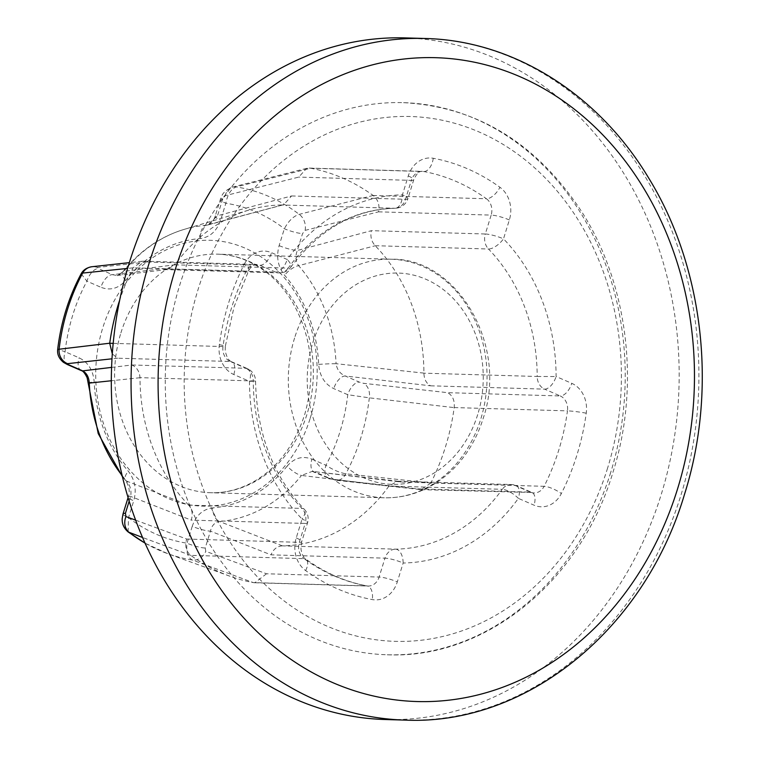 <?xml version="1.0" encoding="UTF-8"?>
<svg xmlns="http://www.w3.org/2000/svg" width="758" height="758" viewBox="0 0 758 758"><rect width="100%" height="100%" fill="white"/><g stroke="black" fill="none" stroke-linecap="round" stroke-linejoin="round"><path stroke-width="0.57" stroke-dasharray="3.79 2.84" d="M610.692 472.48A276.177 229.92 -88.3 0 1 387.205 654.77A276.177 229.92 -88.3 0 1 179.788 284.951A276.177 229.92 -88.3 0 1 403.265 102.652A276.177 229.92 -88.3 0 1 610.692 472.48M454.194 407.567L567.477 410.864A209.691 174.567 -88.3 0 1 558.826 449.901A209.691 174.567 -88.3 0 1 544.121 486.314L430.838 483.017A209.691 174.567 91.7 0 0 430.857 482.988A209.691 174.567 91.7 0 0 445.543 446.614A209.691 174.567 91.7 0 0 454.194 407.615A209.691 174.567 91.7 0 0 454.194 407.567C454.838 400.48 452.649 395.515 447.627 392.672L363.537 383.311L359.292 382.098L345.288 376.006L430.629 385.813C426.337 383.453 424.092 379.237 423.911 373.182L423.911 373.116A170.474 141.926 91.7 0 0 375.248 245.753L375.21 245.706C371.42 241.518 370.141 236.515 371.363 230.678L297.326 250.462L302.556 233.578L305.114 230.385L378.536 211.833C379.872 205.011 378.081 199.562 373.163 195.479A209.691 174.567 91.7 0 0 373.135 195.45A209.691 174.567 91.7 0 0 310.609 168.238A209.691 174.567 91.7 0 0 310.581 168.238L306.658 168.352L298.737 177.097L225.316 195.659L222.757 198.852A13.635 2.397 -162.8 0 0 220.37 199.449L220.37 199.449A13.635 2.397 -162.8 0 0 225.846 203.258C227.561 194.399 231.019 188.96 236.212 186.932L310.609 168.238L423.864 171.535A209.691 174.567 -88.3 0 1 486.446 198.767L373.163 195.479M430.857 482.988L345.819 473.816C339.376 472.594 332.753 469.742 325.94 465.251A13.635 7.163 -66.5 0 0 328.043 477.976L328.043 477.976A13.635 7.163 -66.5 0 0 329.522 478.298L333.766 479.511L417.848 488.872L530.467 492.141L514.796 485.328L400.859 482.012L312.211 471.391L301.485 475.446L388.949 486.067L502.27 489.308A170.474 141.926 -88.3 0 1 395.572 549.152L282.355 545.855A170.474 141.926 91.7 0 0 388.949 486.067M405.151 37.9A340.958 283.852 -88.3 0 1 661.232 494.472A340.958 283.852 -88.3 0 1 385.32 719.522M373.135 195.45L299.23 214.362C293.469 216.144 288.514 220.929 284.364 228.727L279.134 245.611C276.064 256.829 277.883 266.702 284.591 275.23A134.99 112.383 -88.3 0 1 318.663 364.409C319.658 376.082 324.699 384.154 333.766 388.617L347.77 394.71L369.336 397.846L454.194 407.615M423.911 373.116L336.078 363.707A148.416 123.563 91.7 0 0 298.614 265.66L375.248 245.753M222.757 198.852L217.527 215.727L291.565 195.952L283.767 204.66L205.92 225.316A148.416 123.563 91.7 0 0 184.109 229.399A148.416 123.563 91.7 0 0 123.857 271.355L174.965 264.769L167.073 269.526L161.729 268.787L112.459 274.68A13.635 7.163 -66.5 0 0 100.928 287.282C110.242 290.854 118.485 288.561 125.657 280.413A134.99 112.383 -88.3 0 1 200.292 238.543C210.032 237.216 216.807 231.086 220.616 220.142L225.846 203.258A171.336 142.646 -88.3 0 1 284.364 228.727A13.635 2.397 -162.8 0 0 302.556 233.578M281.559 204.973A170.474 141.926 91.7 0 0 249.145 210.013A170.474 141.926 91.7 0 0 174.965 264.769M81.153 273.809L86.924 281.19L100.928 287.282M67.197 364.456A13.635 7.163 113.5 0 1 65.093 351.731L57.674 349.4M125.657 280.413A13.635 5.06 -141.4 0 1 122.55 272.122L122.55 272.122A13.635 5.06 -141.4 0 1 123.857 271.355L117.073 275.476L112.459 274.68L98.455 268.578L97.327 267.46L147.384 262.003L143.594 261.197L142.153 261.254L133.067 267.811A209.691 174.567 91.7 0 0 133.048 267.849A209.691 174.567 91.7 0 0 119.717 300.016M133.048 267.849L127.6 268.417M122.199 475.654A148.416 123.563 91.7 0 0 126.738 481.141L188.704 505.131C192.238 509.31 193.072 514.303 191.224 520.121L130.641 496.424A13.635 2.397 -162.8 0 0 128.254 497.021L128.254 497.021A13.635 2.397 -162.8 0 0 133.73 500.83C136.8 489.611 134.981 479.738 128.273 471.211A134.99 112.383 -88.3 0 1 94.2 382.032C93.206 370.359 88.165 362.286 79.097 357.823L65.093 351.731A171.336 142.646 -88.3 0 1 86.924 281.19A13.635 7.163 -66.5 0 1 98.455 268.578M111.606 367.393L131.958 364.986C136.876 367.365 139.557 371.591 140.003 377.655L140.003 377.721A170.474 141.926 91.7 0 0 188.657 505.084M140.003 377.721L111.331 380.753M282.355 545.855L219.422 521.485C214.751 522.328 211.757 525.55 210.44 531.15L271.023 554.847L384.96 558.163L379.114 577.046L266.494 573.778L205.769 551.312L205.21 548.034L210.44 531.15A13.635 2.397 -162.8 0 1 192.248 526.298C196.057 515.355 202.831 509.224 212.572 507.898A13.635 7.523 -94.5 0 0 219.422 521.485A148.416 123.563 91.7 0 0 301.485 475.446A13.635 5.06 -141.4 0 1 287.206 466.028C294.379 457.879 302.622 455.586 311.936 459.159A13.635 7.163 -66.5 0 0 314.039 471.883L314.039 471.883A13.635 7.163 -66.5 0 0 315.517 472.206L329.522 478.298M192.248 526.298L187.018 543.183C186.013 552.061 187.757 557.651 192.248 559.963L253.295 582.589A209.691 174.567 91.7 0 0 253.333 582.599L366.616 585.896A209.691 174.567 -88.3 0 1 304.024 558.655L190.741 555.358A209.691 174.567 91.7 0 0 190.77 555.377A209.691 174.567 91.7 0 0 229.835 576.184A209.691 174.567 91.7 0 0 253.295 582.589M128.102 531.917L128.5 517.714L133.73 500.83M190.77 555.377L142.608 537.507M112.317 353.929L117.604 358.202L112.004 358.809M135.682 520.178L186.695 539.042C184.668 545.845 186.013 551.284 190.741 555.358M305.114 230.385A13.635 10.745 75.8 0 0 299.23 214.362A188.126 156.622 91.7 0 0 236.212 186.932A13.635 10.745 75.8 0 0 232.602 187.074L232.602 187.074A13.635 10.745 75.8 0 0 225.316 195.659M306.658 168.352L232.602 187.074C221.26 192.248 222.17 196 220.37 199.449L215.139 216.333C213.718 220.663 211.255 223.553 207.749 224.993L217.527 215.727A13.635 2.397 -162.8 0 0 215.139 216.333L215.139 216.333A13.635 2.397 -162.8 0 0 220.616 220.142M207.749 224.993L205.92 225.316A13.635 7.523 -94.5 0 0 200.292 238.543M279.134 245.611A13.635 2.397 -162.8 0 0 297.326 250.462C295.146 256.166 295.573 261.226 298.614 265.66A13.635 5.609 139 0 0 284.591 275.23M318.663 364.409A13.635 0.673 177.4 0 1 336.078 363.707C336.997 369.658 340.067 373.751 345.288 376.006A13.635 7.163 113.5 0 0 333.766 388.617M97.327 267.46A13.635 12.45 83.8 0 0 91.87 266.731M311.936 459.159L325.94 465.251A171.336 142.646 -88.3 0 0 340.096 431.387A171.336 142.646 -88.3 0 0 347.77 394.71A13.635 7.163 113.5 0 1 359.292 382.098M430.838 483.017L421.211 489.659L336.22 480.24A13.635 9.901 -83.6 0 0 345.819 473.816A188.126 156.622 91.7 0 0 360.998 437.319A188.126 156.622 91.7 0 0 369.336 397.846A13.635 9.901 96.4 0 0 363.537 383.311M81.201 370.548A13.635 7.163 113.5 0 1 79.097 357.823M88.127 382.875A13.635 0.673 177.4 0 1 94.2 382.032M129.182 501.123L130.641 496.424C131.636 490.682 130.329 485.594 126.738 481.141A13.635 5.609 139 0 1 125.534 480.382L125.534 480.382A13.635 5.609 139 0 1 128.273 471.211M420.519 489.611L417.848 488.872M123.023 513.896A13.635 2.397 -162.8 0 0 128.5 517.714A171.336 142.646 -88.3 0 0 187.018 543.183A13.635 2.397 -162.8 0 0 205.21 548.034M398.215 481.264L312.201 471.381L328.043 477.976L336.22 480.24A13.635 9.901 -83.6 0 1 333.766 479.511M400.859 482.012L397.505 481.245L388.987 486.011M282.289 545.855C277.096 546.243 273.335 549.237 271.023 554.847M266.494 573.778L254.821 582.76L253.333 582.599M145.062 543.098A188.126 156.622 91.7 0 0 167.471 553.567A188.126 156.622 91.7 0 0 192.248 559.963A13.635 11.597 110.4 0 0 205.769 551.312M120.892 332.923A119.338 99.345 -88.3 0 1 217.451 254.157A119.338 99.345 -88.3 0 1 307.085 413.953A119.338 99.345 -88.3 0 1 210.516 492.728A119.338 99.345 -88.3 0 1 120.892 332.923M310.174 418.369A132.972 110.706 91.7 0 0 245.147 248.16A132.972 110.706 91.7 0 0 102.7 328.072A132.972 110.706 91.7 0 0 167.717 498.281A132.972 110.706 91.7 0 0 310.174 418.369M477.692 414.598A105.694 87.994 -88.3 0 1 364.465 478.118A105.694 87.994 -88.3 0 1 312.779 342.824A105.694 87.994 -88.3 0 1 426.005 279.314A105.694 87.994 -88.3 0 1 477.692 414.598M294.587 337.973A119.338 99.345 91.7 0 0 384.211 497.779A119.338 99.345 91.7 0 0 480.78 419.013A119.338 99.345 91.7 0 0 391.156 259.208A119.338 99.345 91.7 0 0 294.587 337.973M607.603 468.065A262.533 218.569 -88.3 0 1 326.357 625.843A262.533 218.569 -88.3 0 1 197.98 289.793A262.533 218.569 -88.3 0 1 479.217 132.025A262.533 218.569 -88.3 0 1 607.603 468.065M254.821 582.76L368.085 586.048A13.635 11.351 -88.3 0 0 379.114 577.046A13.635 2.397 17.2 0 1 397.306 581.898A27.279 22.712 -88.3 0 1 372.301 599.587A223.326 185.928 91.7 0 1 305.645 570.575A27.279 22.712 -88.3 0 1 296.236 537.915L302.082 519.022A184.118 153.287 91.7 0 1 249.477 381.34L233.815 374.528A27.279 22.712 -88.3 0 1 219.346 344.691A223.326 185.928 91.7 0 1 228.565 303.105A223.326 185.928 91.7 0 1 244.218 264.334A13.635 3.724 26.9 0 1 248.832 270.274A13.635 3.724 26.9 0 1 246.35 271.108L133.067 267.811M113.188 343.365L222.994 346.558A209.691 174.567 -88.3 0 1 231.654 307.521A209.691 174.567 -88.3 0 1 246.35 271.108A13.635 11.351 91.7 0 1 256.431 264.476A13.635 11.351 91.7 0 1 260.003 265.281L275.675 272.103L161.729 268.787M424.897 38.478A340.958 283.852 -88.3 0 1 680.978 495.05A340.958 283.852 -88.3 0 1 405.066 720.1M244.218 264.334A27.279 22.712 -88.3 0 1 271.525 252.679L287.197 259.492A184.118 153.287 91.7 0 1 402.422 194.853L408.268 175.97A27.279 22.712 -88.3 0 1 433.273 158.28A223.326 185.928 91.7 0 1 499.939 187.283A27.279 22.712 -88.3 0 1 509.348 219.953L503.501 238.846A184.118 153.287 91.7 0 1 556.097 376.518L571.769 383.34A27.279 22.712 -88.3 0 1 586.237 413.176A223.326 185.928 91.7 0 1 561.356 493.534A27.279 22.712 -88.3 0 1 534.049 505.188L518.377 498.376A184.118 153.287 91.7 0 1 403.152 563.014L397.306 581.898M287.206 466.028A134.99 112.383 -88.3 0 1 212.572 507.898M131.958 364.986L245.895 368.293L230.233 361.481L117.604 358.202M147.384 262.003L260.003 265.281A13.635 7.163 113.5 0 0 271.525 252.679M291.565 195.952L405.511 199.269L411.357 180.376L298.737 177.097M378.536 211.833L491.156 215.101L485.31 233.995L371.363 230.678M430.629 385.813L544.576 389.129L560.247 395.951L447.627 392.672M375.21 245.706L488.493 249.003A170.474 141.926 -88.3 0 1 537.195 376.48L423.911 373.182M174.927 264.826L288.211 268.124A170.474 141.926 -88.3 0 1 394.899 208.27L281.616 204.973M186.695 539.042L299.315 542.321L305.171 523.427L191.224 520.121M188.704 505.131L301.987 508.429A170.474 141.926 -88.3 0 1 253.286 380.942L140.003 377.655M433.273 158.28A13.635 7.495 -79.4 0 1 423.864 171.535A13.635 11.351 91.7 0 0 422.396 171.374A13.635 11.351 91.7 0 0 411.357 180.376A13.635 2.397 17.2 0 0 413.745 179.779C416.512 173.658 419.392 170.853 422.396 171.374L309.131 168.077M408.268 175.97A13.635 2.397 17.2 0 1 413.745 179.779L407.899 198.672A13.635 2.397 17.2 0 1 405.511 199.269A13.635 11.351 -88.3 0 1 394.899 208.27A13.635 7.552 89.1 0 0 395.089 208.27A13.635 13.635 0 0 0 407.899 198.672A13.635 2.397 17.2 0 0 402.422 194.853A13.635 7.552 89.1 0 1 395.089 208.27C354.393 209.416 319.601 229.068 290.721 267.233A13.635 4.766 35.7 0 1 288.211 268.124A13.635 11.351 -88.3 0 1 279.247 272.908A13.635 11.351 -88.3 0 1 275.675 272.103A13.635 7.163 113.5 0 0 287.197 259.492A13.635 4.766 35.7 0 1 290.721 267.233A13.635 13.635 0 0 1 279.247 272.908L165.528 269.602M509.348 219.953A13.635 2.397 17.2 0 0 491.156 215.101A13.635 11.351 91.7 0 0 486.446 198.767A13.635 6.576 -54.1 0 0 499.939 187.283M485.31 233.995A13.635 2.397 17.2 0 1 503.501 238.846A13.635 5.865 -44.1 0 1 488.493 249.003A13.635 11.351 -88.3 0 1 485.31 233.995M537.195 376.48L556.097 376.518A13.635 7.163 -66.5 0 1 544.576 389.129A13.635 11.351 -88.3 0 1 537.195 376.48M222.994 346.558A13.635 11.351 91.7 0 0 230.233 361.481A13.635 7.163 -66.5 0 1 231.702 361.803C231.872 361.575 227.428 361.737 225.192 350.584L225.306 346.34A13.635 0.976 7.9 0 1 222.994 346.558M219.346 344.691A13.635 0.976 7.9 0 1 225.306 346.34L234.042 306.924L248.832 270.274C251.542 266.011 254.072 264.068 256.431 264.476L143.594 261.188M586.237 413.176A13.635 0.976 7.9 0 0 567.477 410.864A13.635 11.351 91.7 0 0 560.247 395.951A13.635 7.163 -66.5 0 0 571.769 383.34M233.815 374.528A13.635 7.163 -66.5 0 0 231.702 361.803L247.373 368.615A13.635 7.163 -66.5 0 0 245.895 368.293A13.635 11.351 -88.3 0 1 253.286 380.942L255.569 381.094A13.635 13.635 0 0 0 247.373 368.615A13.635 7.163 -66.5 0 1 249.477 381.34L255.569 381.094C256.668 433.131 272.927 475.872 304.328 509.319A13.635 5.865 -44.1 0 0 301.987 508.429A13.635 11.351 -88.3 0 1 305.171 523.427A13.635 2.397 17.2 0 0 307.559 522.83A13.635 13.635 0 0 0 304.328 509.319A13.635 5.865 -44.1 0 1 302.082 519.022A13.635 2.397 17.2 0 1 307.559 522.83L301.703 541.724A13.635 2.397 17.2 0 1 299.315 542.321A13.635 11.351 91.7 0 0 304.024 558.655A13.635 6.576 -54.1 0 1 306.08 559.309C303.532 557.717 301.826 554.25 300.954 548.896L301.703 541.724A13.635 2.397 17.2 0 0 296.236 537.915M421.211 489.668L531.945 492.463A13.635 7.163 113.5 0 0 530.467 492.141A13.635 11.351 91.7 0 0 534.039 492.946A13.635 11.351 91.7 0 0 544.121 486.314A13.635 3.724 26.9 0 1 561.356 493.534M397.505 481.207L511.224 484.523A13.635 13.635 0 0 1 516.274 485.641A13.635 7.163 113.5 0 1 518.377 498.376A13.635 4.766 35.7 0 0 502.27 489.308A13.635 11.351 -88.3 0 1 511.224 484.523A13.635 11.351 -88.3 0 1 514.796 485.328A13.635 7.163 113.5 0 1 516.274 485.641L531.945 492.463A13.635 7.163 113.5 0 1 534.049 505.188M395.572 549.152A13.635 7.552 89.1 0 1 403.152 563.014A13.635 2.397 17.2 0 0 384.96 558.163A13.635 11.351 -88.3 0 1 395.572 549.152M305.645 570.575A13.635 6.576 -54.1 0 0 306.08 559.309C325.182 573.02 345.572 581.907 367.26 585.962A13.635 7.495 -79.4 0 0 366.616 585.896A13.635 11.351 -88.3 0 0 368.085 586.048L367.26 585.962A13.635 7.495 -79.4 0 1 372.301 599.587M217.451 254.157C233.606 254.622 248.899 259.918 263.348 270.038C274.652 278.072 284.345 288.741 292.408 302.054C311.955 336.524 316.058 374.026 304.697 414.55C294.777 444.567 278.537 466.492 255.986 480.326C241.338 489.052 226.187 493.183 210.516 492.728L384.211 497.779C409.718 498.243 432.515 488.872 452.602 469.666C466.587 455.795 476.782 438.711 483.168 418.416C508.637 344.738 456.581 257.597 391.156 259.208L217.451 254.157M387.205 654.77C484.817 659.318 580.543 581.917 613.08 471.883C640.624 385.036 627.937 282.734 580.581 209.994C535.337 142.352 476.232 106.575 403.265 102.652M117.073 275.486L117.073 275.486C117.651 276.016 119.48 274.889 122.55 272.122C139.718 250.898 160.241 236.648 184.109 229.399L249.145 210.013M229.835 576.184L167.471 553.567L145.11 543.202M207.787 224.984L283.776 204.679M167.073 269.535L117.158 275.495M142.153 261.254L129.343 262.638M122.455 476.725L125.534 480.382C129.267 486.399 130.168 491.942 128.254 497.021L128.093 497.542"/><path stroke-width="1.14" d="M405.066 720.1L385.32 719.522A340.958 283.852 -88.3 0 1 129.248 262.95A340.958 283.852 -88.3 0 1 405.151 37.9L424.897 38.478C513.109 40.392 598.375 93.85 648.867 178.348C703.784 267.602 717.561 389.877 684.559 494.15C644.556 629.604 526.374 725.69 405.066 720.1A340.958 283.852 -88.3 0 1 148.994 263.528A340.958 283.852 -88.3 0 1 424.897 38.478M127.6 268.417L82.65 273.079L81.059 273.951C68.694 297.174 60.905 322.321 57.674 349.4L109.721 343.222A209.691 174.567 91.7 0 0 109.711 343.27L112.317 353.929M119.717 300.016A209.691 174.567 91.7 0 0 109.721 343.222M111.331 380.753L89.273 383.093A13.635 0.673 177.4 0 1 88.127 382.875L98.208 433.567L122.455 476.725M142.608 537.507L128.111 531.936L145.11 543.202M112.004 358.809L67.547 363.66L68.675 364.778A13.635 7.163 113.5 0 1 67.197 364.456L63.483 362.362C59.02 358.629 57.087 354.299 57.703 349.391M68.675 364.778L82.679 370.87L111.606 367.393M129.182 501.123L125.421 513.299L125.98 516.586L135.682 520.178M81.068 273.96C83.086 270.038 86.687 267.631 91.87 266.731L91.87 266.731A13.635 12.45 83.8 0 0 82.65 273.079A188.126 156.622 91.7 0 0 59.133 349.05A13.635 12.45 83.8 0 0 67.547 363.66M122.199 475.654A148.416 123.563 91.7 0 1 89.273 383.093C88.904 377.162 86.706 373.088 82.679 370.87A13.635 7.163 113.5 0 1 81.21 370.548A13.635 7.163 113.5 0 1 81.201 370.548L67.197 364.456M125.421 513.299A13.635 2.397 -162.8 0 0 123.023 513.896L128.093 497.542M125.98 516.586A13.635 11.597 110.4 0 0 129.239 532.533A188.126 156.622 91.7 0 0 145.062 543.098M677.538 488.967A322.074 268.133 91.7 0 0 520.045 76.719A322.074 268.133 91.7 0 0 175.022 270.265A322.074 268.133 91.7 0 0 332.516 682.513A322.074 268.133 91.7 0 0 677.538 488.967M109.711 343.27L113.188 343.365M129.343 262.638L91.87 266.731M81.21 370.548C83.001 370.861 84.981 373.277 87.151 377.797L88.127 382.875M123.023 513.896L122.199 518.576C121.896 523.835 123.876 528.279 128.121 531.927"/></g></svg>
